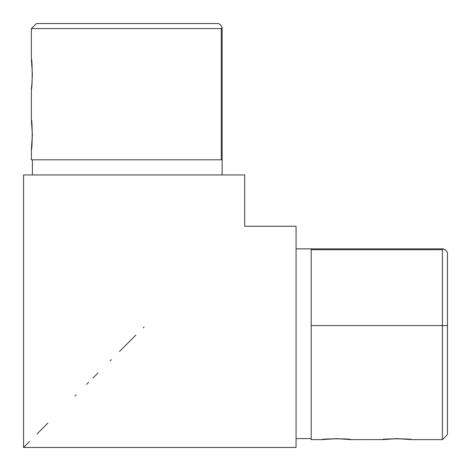 <?xml version="1.0" encoding="UTF-8"?>
<svg xmlns="http://www.w3.org/2000/svg" width="471" height="471" viewBox="0 0 471 471"><rect width="100%" height="100%" fill="white"/><g stroke="black" fill="none" stroke-linecap="round" stroke-linejoin="round"><path stroke-width="0.71" d="M411.554 439.626C412.455 438.578 381.539 438.572 382.417 439.626L396.994 438.654L411.554 439.626L442.404 439.626L442.404 325.579L442.404 439.626L447.45 434.58L447.45 325.579L311.196 325.579L311.196 439.626L321.858 439.626L336.435 438.654L351.001 439.626C351.896 438.578 320.981 438.572 321.858 439.626L322.152 439.59M32.375 74.024L31.875 84.48M32.375 134.582L31.875 145.039M222.129 174.941L222.129 159.804L222.129 174.941M32.381 159.804L32.381 174.941L32.381 159.804M311.196 438.619L296.059 438.619L311.196 438.619M221.411 25.97L222.141 27.765L222.141 159.804L222.141 27.765L221.276 25.787L219.616 24.204L220.628 25.045M443.235 248.859L296.059 248.871L311.196 248.871L311.196 249.707L442.404 249.707L443.005 248.882L445.56 250.007L443.005 248.882L442.404 249.707L311.196 249.707L311.196 325.579L442.404 325.579L442.404 249.707L442.404 325.579L447.45 325.579L447.45 434.58M382.711 439.59L351.001 439.626M25.063 445.937L29.561 441.439L23.55 447.45L23.55 174.941L23.55 447.45L25.063 445.937L23.55 447.45L296.059 447.45L296.059 226.274L244.726 226.274L296.059 226.274L296.059 447.45M135.936 335.064L119.434 351.566M143.131 327.869L144.067 326.933M97.986 373.014L92.958 378.042M88.672 382.328L86.64 384.36M111.333 359.667L110.12 360.88M75.024 395.976L76.196 394.804M36.938 434.062L47.936 423.064M244.726 226.274L244.726 174.941L23.55 174.941L244.726 174.941L244.726 226.274M447.45 252.35L445.56 250.007L447.45 252.35L447.45 325.579L447.45 252.35M221.293 28.596L31.374 28.596L221.293 28.596L222.141 27.765L221.293 28.596L221.293 159.804L221.293 28.596M31.374 159.804L222.141 159.804L31.374 159.804L31.374 149.401C32.458 150.302 32.458 118.857 31.374 119.74L32.375 134.571L31.374 149.401M31.869 84.544L31.374 88.842C32.458 89.743 32.458 58.304 31.374 59.187L32.375 74.012L31.869 84.544M218.65 23.55L219.616 24.204L218.65 23.55L36.42 23.55L218.65 23.55M444.889 249.495L445.56 250.007M443.005 248.882L443.582 248.9M311.196 248.871L311.196 439.626M326.103 439.143L336.347 438.654M336.435 438.654L346.715 439.143M386.656 439.143L396.906 438.654M396.994 438.654L407.274 439.143M31.374 28.596L31.374 59.187L31.374 28.596L36.42 23.55M31.374 119.74L31.374 88.842L31.374 119.74"/></g></svg>
